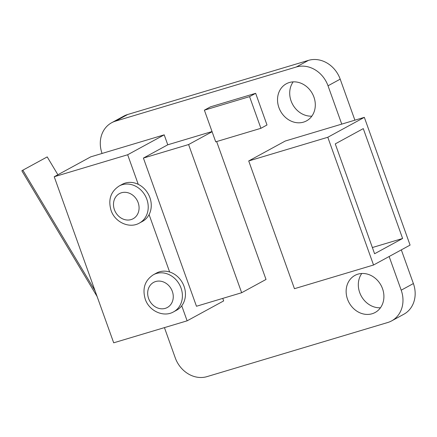 <?xml version="1.0" encoding="UTF-8"?>
<svg xmlns="http://www.w3.org/2000/svg" width="437" height="437" viewBox="0 0 437 437"><rect width="100%" height="100%" fill="white"/><g stroke="black" fill="none" stroke-linecap="round" stroke-linejoin="round"><path stroke-width="0.66" d="M149.886 197.611A21.118 18.179 -118.6 0 0 138.256 184.343A21.118 18.179 -118.6 0 0 122.267 184.31L119.225 185.971A21.118 18.179 61.4 0 1 146.843 199.267A21.118 18.179 61.4 0 1 139.436 223.056L142.478 221.395A21.118 18.179 -118.6 0 0 149.088 214.6A21.118 18.179 -118.6 0 0 149.886 197.611M184.07 286.382A21.118 18.179 -118.6 0 0 169.638 271.994A21.118 18.179 -118.6 0 0 156.451 273.081L153.409 274.742A21.118 18.179 61.4 0 1 181.027 288.043A21.118 18.179 61.4 0 1 173.62 311.832L176.668 310.172A21.118 18.179 -118.6 0 0 181.737 305.791A21.118 18.179 -118.6 0 0 184.07 286.382M347.513 299.192A21.118 18.179 -118.6 0 0 375.132 312.493A21.118 18.179 -118.6 0 0 382.533 288.704A21.118 18.179 -118.6 0 0 354.92 275.408A21.118 18.179 -118.6 0 0 347.513 299.192M361.77 273.491A21.118 18.179 -118.6 0 0 359.695 292.555A21.118 18.179 -118.6 0 0 380.458 307.774M278.904 107.573A21.118 18.179 -118.6 0 0 306.523 120.874A21.118 18.179 -118.6 0 0 313.924 97.085A21.118 18.179 -118.6 0 0 286.306 83.784A21.118 18.179 -118.6 0 0 278.904 107.573M293.161 81.872A21.118 18.179 -118.6 0 0 291.086 100.936A21.118 18.179 -118.6 0 0 311.849 116.155M138.256 184.343L127.664 154.758L54.226 176.745L113.691 342.816L187.123 320.829L181.737 305.791M169.638 271.994L149.088 214.6M212.032 131.542L167.764 144.794L143.407 158.074L196.464 306.261L241.656 292.73L188.598 144.543L143.407 158.074M167.764 144.794L164.203 134.842L90.77 156.834L54.226 176.745M127.664 154.758L164.203 134.842M187.123 320.829L223.668 300.913L222.761 298.384M111.621 122.753L123.802 116.116A27.252 23.456 61.4 0 1 127.691 114.494L115.515 121.136A27.252 23.456 -118.6 0 0 111.621 122.753A27.252 23.456 -118.6 0 0 102.067 153.447M373.537 265.013L327.799 137.267L248.713 160.947L294.451 288.693L373.537 265.013L410.081 245.102L364.338 117.351L341.745 124.119L328.023 85.794A27.252 23.456 -118.6 0 0 296.275 67.008L308.456 60.372L127.691 114.494M308.456 60.372A27.252 23.456 61.4 0 1 340.199 79.157L328.023 85.794M164.432 327.624L175.248 357.843A27.252 23.456 -118.6 0 0 206.991 376.628L387.756 322.506A27.252 23.456 -118.6 0 0 391.65 320.884A27.252 23.456 -118.6 0 0 401.204 290.19L413.386 283.553L401.324 249.871M354.893 120.18L340.199 79.157M413.386 283.553A27.252 23.456 61.4 0 1 403.832 314.247L391.65 320.884M401.204 290.19L389.143 256.508M296.275 67.008L115.515 121.136M341.745 124.119L285.252 141.031L248.713 160.947M241.656 292.73L266.018 279.451L216.643 141.561M255.661 93.316L210.47 106.847L204.379 110.168L215.72 141.834L260.911 128.303L267.002 124.987L255.661 93.316L249.571 96.637L204.379 110.168M95.064 290.802L22.85 170.184L21.85 170.801L97.096 296.483M57.892 174.751L47.207 156.905L22.85 170.184M212.103 131.734L188.598 144.543M260.911 128.303L249.571 96.637M327.799 137.267L364.338 117.351M402.614 238.482L363.278 128.62L335.261 143.888L374.596 253.75L402.614 238.482L372.373 247.533M138.147 202.621A14.306 12.312 -118.6 0 0 121.481 192.761A14.306 12.312 -118.6 0 0 114.423 209.722A14.306 12.312 -118.6 0 0 131.084 219.587A14.306 12.312 -118.6 0 0 138.147 202.621M172.331 291.392A14.306 12.312 -118.6 0 0 155.665 281.532A14.306 12.312 -118.6 0 0 148.607 298.498A14.306 12.312 -118.6 0 0 165.273 308.358A14.306 12.312 -118.6 0 0 172.331 291.392M119.225 185.971C110.698 191.564 107.972 199.693 111.053 210.361C114.92 222.286 129.478 228.933 139.436 223.056M153.409 274.742C144.882 280.336 142.162 288.464 145.237 299.132C149.104 311.062 163.662 317.704 173.62 311.832"/></g></svg>
